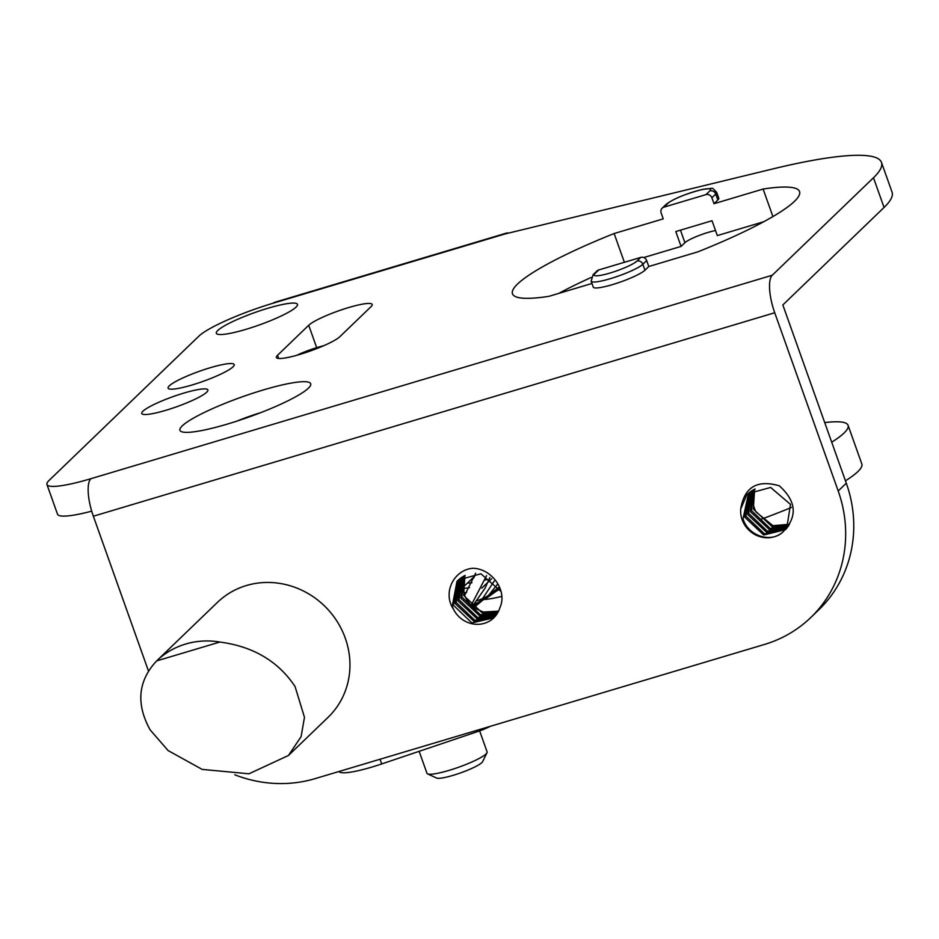 <?xml version="1.0" encoding="UTF-8"?>
<svg xmlns="http://www.w3.org/2000/svg" width="939" height="939" viewBox="0 0 939 939"><rect width="100%" height="100%" fill="white"/><g stroke="black" fill="none" stroke-linecap="round" stroke-linejoin="round"><path stroke-width="1.41" d="M831.696 442.199A119.664 18.334 -19.6 0 0 848.081 427.445A119.664 18.334 -19.6 0 0 848.081 425.332A119.664 18.334 -19.6 0 0 824.724 422.609M848.081 425.332L861.826 463.948A119.664 18.334 160.4 0 1 861.826 466.061A119.664 18.334 160.4 0 1 845.452 480.815M791.436 507.436A119.664 18.334 160.4 0 1 761.47 519.126M380.037 759.24L381.704 763.947L478.749 731.211A82.961 81.493 -164.1 0 0 490.275 726.317M381.704 763.947A47.866 7.336 160.4 0 1 339.096 771.471M323.697 345.728A24.731 3.791 -19.6 0 0 296.888 355.271M486.989 752.738L482.634 761.646A24.731 3.791 160.4 0 1 481.895 762.574A24.731 3.791 160.4 0 1 458.702 773.548A24.731 3.791 160.4 0 1 436.6 778.032L427.597 773.889A31.914 4.895 -19.6 0 0 456.108 768.114A31.914 4.895 -19.6 0 0 486.038 753.947A31.914 4.895 -19.6 0 0 486.989 752.738A31.914 4.895 -19.6 0 0 487.106 751.904L479.629 730.906M156.719 660.845L217.461 602.357A79.768 74.651 46.1 0 1 345.282 638.168A79.768 74.651 46.1 0 1 328.134 717.267L288.437 755.496L301.102 736.657L304.471 717.337L295.057 686.526C278.273 661.279 253.201 646.443 219.855 642.041A79.768 74.651 -133.9 0 0 156.719 660.845A79.768 74.651 -133.9 0 0 156.66 660.903C138.033 680.834 135.838 703.804 150.087 729.814L168.116 750.578L202.178 769.405L248.952 773.783L288.437 755.496M296.043 307.123A43.077 6.596 160.4 0 1 255.631 326.244A43.077 6.596 160.4 0 1 217.144 334.049A43.077 6.596 160.4 0 1 217.754 330.505A43.077 6.596 160.4 0 1 264.446 309.318A43.077 6.596 160.4 0 1 297.323 305.504A43.077 6.596 160.4 0 1 296.043 307.123M182.26 425.86A69.404 10.634 -19.6 0 0 183.305 432.14A69.404 10.634 -19.6 0 0 247.086 417.679A69.404 10.634 -19.6 0 0 308.379 388.194A69.404 10.634 -19.6 0 0 309.26 387.291A69.404 10.634 -19.6 0 0 261.195 390.589A69.404 10.634 -19.6 0 0 182.26 425.86M493.855 617.768L471.918 622.944L453.326 605.15L458.878 579.48M501.074 591.535L480.921 573.788L458.326 579.997L456.953 581.441L452.258 606.183L453.455 609.188A25.928 24.261 -133.9 0 0 493.738 617.874A25.928 24.261 -133.9 0 0 499.841 607.791C507.917 590.608 491.59 568.388 472.704 568.283C454.112 569.832 442.246 592.486 453.455 609.188M495.217 616.313L474.747 620.221L456.166 602.415L460.392 578.224M459.805 578.694L455.145 603.624L473.995 621.336L494.712 616.888M496.461 614.74L477.587 617.486L458.995 599.692L462.023 577.074M461.389 577.497L457.974 600.89L476.836 618.613L496.003 615.35M497.576 613.014L480.416 614.752L461.835 596.958L463.784 576.053M463.103 576.429L460.814 598.166L479.665 615.878L497.165 613.683M498.562 611.16L483.256 612.028L475.474 608.46A25.928 24.261 46.1 0 1 464.347 594.54A25.928 24.261 46.1 0 1 465.192 575.372M464.922 575.49L463.643 595.432L482.505 613.155L498.198 611.888M749.51 492.341L744.85 517.283L763.7 534.995L785.427 529.631L786.729 528.258L790.497 504.407L770.626 487.447L748.031 493.656L746.658 495.099L740.707 509.055A25.928 24.261 -133.9 0 0 742.15 519.666A25.928 24.261 -133.9 0 0 782.551 532.331C797.763 517.002 796.695 501.508 779.358 485.839C757.186 479.383 744.298 487.118 740.707 509.055M782.551 532.331C770.414 543.341 748.031 535.676 743.031 518.809L748.583 493.139M785.955 529.103L764.452 533.868L745.871 516.074L750.097 491.883M787.258 527.624L767.292 531.145L748.7 513.351L751.728 490.733M751.094 491.156L747.679 514.549L766.541 532.26L786.776 528.199M788.443 526.016L770.121 528.411L751.54 510.616L753.489 489.712M752.808 490.088L750.519 511.814L769.37 529.537L788.009 526.638M789.488 524.267L772.961 525.687L756.212 512.166A25.928 24.261 46.1 0 1 754.299 507.964A25.928 24.261 46.1 0 1 755.062 488.949M754.627 489.149L753.348 509.091L772.21 526.802L789.112 524.948M206.721 392.185A35.095 5.376 160.4 0 1 173.797 407.761A35.095 5.376 160.4 0 1 142.435 414.122A35.095 5.376 160.4 0 1 142.928 411.235A35.095 5.376 160.4 0 1 180.969 393.969A35.095 5.376 160.4 0 1 207.765 390.859A35.095 5.376 160.4 0 1 206.721 392.185M233.036 366.832A35.095 5.376 160.4 0 1 200.113 382.408A35.095 5.376 160.4 0 1 168.762 388.781A35.095 5.376 160.4 0 1 169.255 385.882A35.095 5.376 160.4 0 1 207.296 368.628A35.095 5.376 160.4 0 1 234.093 365.517A35.095 5.376 160.4 0 1 233.036 366.832M772.914 216.569L763.114 189.044L713.992 203.716L717.842 200.007A27.924 4.284 -19.6 0 0 718.769 198.223L716.657 192.284A27.924 4.284 160.4 0 1 715.718 194.068L717.842 200.007M598.706 269.963L594.857 273.66A4.789 4.484 -133.9 0 0 593.119 274.669L596.969 270.972A4.789 4.484 46.1 0 1 598.706 269.963L640.75 257.403A4.789 4.484 46.1 0 1 646.678 260.561L648.802 266.5L697.912 251.84A152.364 23.346 -19.6 0 0 794.476 201.345A152.364 23.346 -19.6 0 0 799.559 191.568A152.364 23.346 -19.6 0 0 763.114 189.044M299.494 354.519A22.336 3.427 160.4 0 1 321.208 346.784M419.146 751.317L426.975 773.302A31.914 4.895 -19.6 0 0 427.597 773.889M91.705 511.156A63.817 9.777 160.4 0 1 57.525 514.22L46.95 484.512A63.817 9.777 -19.6 0 0 90.872 478.702L772.257 275.244A31.914 10.129 73.4 0 0 774.734 312.757L838.198 490.98L846.297 483.186L782.833 304.952L884.057 207.46A239.316 36.68 -19.6 0 0 892.05 192.108L881.475 162.4A239.316 36.68 -19.6 0 0 772.633 168.973L505.053 233.952L273.096 303.215A63.817 9.777 -19.6 0 0 198.904 336.127L49.074 480.428A63.817 9.777 -19.6 0 0 46.95 484.512M763.771 221.71L717.314 235.583L712.032 220.735L675.787 231.557L681.08 246.405L684.918 242.696A19.942 3.052 160.4 0 1 715.518 230.536M681.08 246.405L643.755 257.544M591.206 277.451A152.364 23.346 -19.6 0 0 558.858 293.355M648.802 266.5L644.952 270.209A27.924 4.284 -19.6 0 1 616.712 283.285A27.924 4.284 -19.6 0 1 593.272 287.146L591.159 281.207A27.924 4.284 160.4 0 0 614.599 277.345A27.924 4.284 160.4 0 0 642.839 264.27L644.952 270.209M705.94 194.619L709.79 190.91A4.789 4.484 -133.9 0 1 715.718 194.068L711.879 197.777A4.789 4.484 -133.9 0 0 705.94 194.619L663.896 207.167A4.789 4.484 -133.9 0 0 661.138 212.93L663.251 218.869L614.129 233.529A152.364 23.346 -19.6 0 0 512.483 293.79A152.364 23.346 -19.6 0 0 548.939 296.325L591.969 283.472M881.475 162.4A239.316 36.68 -19.6 0 1 873.481 177.753L772.257 275.244M277.521 355.306A34.297 5.258 -19.6 0 0 276.383 357.501A34.297 5.258 -19.6 0 0 305.175 352.747A34.297 5.258 -19.6 0 0 339.859 336.69L371.046 306.654A34.297 5.258 -19.6 0 0 372.184 304.459A34.297 5.258 -19.6 0 0 343.392 309.201A34.297 5.258 -19.6 0 0 308.708 325.27L277.521 355.306L278.66 358.475M774.734 312.757L93.348 516.215L148.456 670.951M234.809 774.792A127.634 119.453 -133.9 0 0 315.105 778.631L764.522 644.436A127.634 119.453 -133.9 0 0 810.756 617.545A127.634 119.453 -133.9 0 0 838.198 490.98M93.348 516.215A31.914 10.129 -106.6 0 1 90.872 478.702M273.096 303.215A31.914 10.129 -106.6 0 1 274.54 302.346L506.497 233.083A31.914 10.129 73.4 0 0 505.053 233.952M508.551 233.095A31.914 10.129 73.4 0 0 506.497 233.083M485.416 599.458A127.634 119.453 -133.9 0 0 501.825 596.347M846.297 483.186A127.634 119.453 46.1 0 1 818.855 609.74L810.756 617.545M624.376 262.298L614.129 233.529M711.879 197.777L713.992 203.716M260.737 412.644A40.682 6.233 -19.6 0 0 236.921 421.118M156.66 660.903L219.855 642.041M873.481 177.753L884.057 207.46M316.678 347.653L308.708 325.27M646.678 260.561L642.839 264.27A4.789 4.484 46.1 0 0 636.9 261.112L640.75 257.403M594.857 273.66A23.135 3.545 -19.6 0 0 610.01 273.038A23.135 3.545 -19.6 0 0 636.9 261.112M709.79 190.91A23.135 3.545 -19.6 0 0 694.637 191.533A23.135 3.545 -19.6 0 0 667.746 203.47L663.896 207.167M662.159 208.176L666.009 204.479A4.789 4.484 46.1 0 1 667.746 203.47M680.458 230.161L684.918 242.696M475.65 573.201L464.652 595.349M490.604 592.908L499.83 588.53M476.918 600.76L483.655 598.19L500.076 589.07M471.601 605.479L486.038 598.554L499.865 588.612M473.291 606.923L499.102 587.145M474.054 607.498L488.785 595.091L497.353 584.457M473.749 607.263L482.975 597.979L494.313 580.959M472.434 606.218L485.04 588.237L489.865 577.462M474.101 577.661L473.01 577.731M474.664 576.135L462.88 587.485M471.249 605.15L486.578 575.666M491.66 578.706L481.766 588.166M466.73 592.286L463.843 592.955M469.512 587.626L462.986 588.6M487.329 579.41L485.123 580.067M471.977 582.743L467.305 583.225M666.009 204.479C673.204 198.88 685.493 193.821 702.865 189.326C715.929 188.27 710.635 186.791 716.657 192.284M593.119 274.669L591.159 281.207"/></g></svg>
